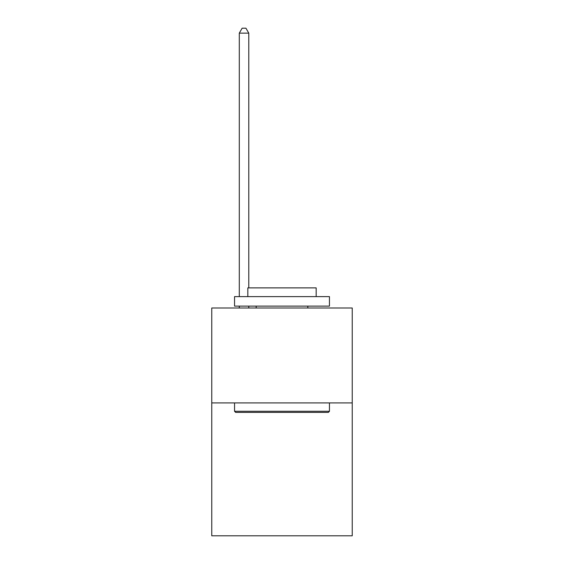 <?xml version="1.0" encoding="UTF-8"?>
<svg xmlns="http://www.w3.org/2000/svg" width="564" height="564" viewBox="0 0 564 564"><rect width="100%" height="100%" fill="white"/><g stroke="black" fill="none" stroke-linecap="round" stroke-linejoin="round"><path stroke-width="0.85" d="M352.239 402.922L352.239 535.8L211.761 535.8L211.761 308.007L352.239 308.007L352.239 402.922L211.761 402.922M235.681 412.411L234.546 411.276L329.454 411.276L328.318 412.411L235.681 412.411M329.454 296.615L329.454 306.111L234.546 306.111L234.546 296.615L329.454 296.615M247.829 296.615L247.829 287.887L316.171 287.887L316.171 296.615M329.454 402.922L329.454 411.276M234.546 402.922L234.546 411.276M307.817 306.111L307.817 308.007M256.183 306.111L256.183 308.007M248.78 308.007L248.78 306.111M248.78 287.887L248.78 33.135L239.291 33.135L239.291 296.615M239.291 308.007L239.291 306.111M239.291 33.135L242.139 28.2L245.932 28.2L248.78 33.135"/></g></svg>
